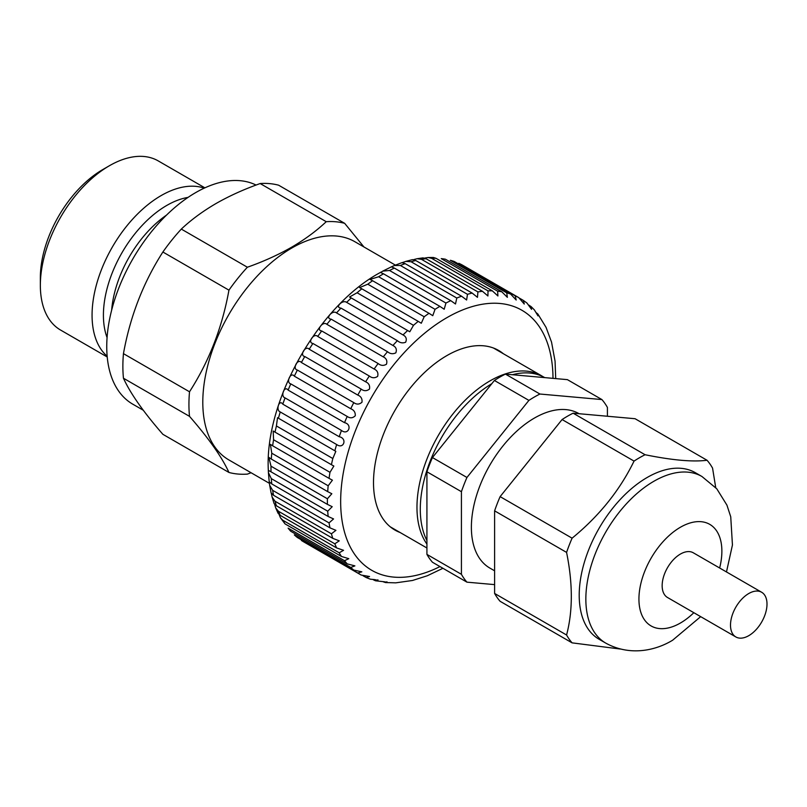 <?xml version="1.0" encoding="UTF-8"?>
<svg xmlns="http://www.w3.org/2000/svg" width="807" height="807" viewBox="0 0 807 807"><rect width="100%" height="100%" fill="white"/><g stroke="black" fill="none" stroke-linecap="round" stroke-linejoin="round"><path stroke-width="1.21" d="M269.447 483.353L228.895 459.94A125.983 72.741 -60 0 1 209.578 358.984A125.983 72.741 -60 0 1 291.882 247.971A125.983 72.741 -60 0 1 354.878 241.727L395.39 265.12M143.273 410.228L132.792 404.186A125.751 72.6 -60 0 1 113.515 303.422A125.751 72.6 -60 0 1 195.667 192.611A125.751 72.6 -60 0 1 256.071 185.055M107.16 356.25A97.657 56.379 -60 0 1 98.898 276.69A97.657 56.379 -60 0 1 161.118 195.597A97.657 56.379 -60 0 1 204.211 188.152M107.23 356.987L60.575 330.053A97.657 56.379 -60 0 1 40.35 285.345A97.657 56.379 -60 0 1 109.399 165.738A97.657 56.379 -60 0 1 109.409 165.738A97.657 56.379 -60 0 1 158.233 160.906L204.887 187.839M40.35 285.345L40.35 277.689A88.276 50.962 -60 0 1 102.771 169.571L109.409 165.738L102.771 169.571M291.599 247.224C278.122 254.901 263.385 261.569 247.376 267.228L181.313 229.087C191.108 219.847 202.658 211.333 215.963 203.556C229.289 195.94 244.027 189.272 260.177 183.552A138.421 79.913 -60 0 1 278.607 185.196L344.67 223.337A138.421 79.913 -60 0 0 326.24 221.693C316.334 231.024 304.784 239.528 291.599 247.224M123.451 378.221L189.514 416.362C208.912 438.615 222.056 457.317 228.946 472.458L162.883 434.317C143.485 412.074 130.341 393.372 123.451 378.221A138.421 79.913 -60 0 1 123.451 353.648C130.189 316.304 143.333 282.43 162.883 252.016L228.946 290.157A138.421 79.913 -60 0 1 247.376 267.228M228.946 290.157C222.207 327.501 209.063 361.375 189.514 391.788L123.451 353.648M189.514 416.362A138.421 79.913 -60 0 1 189.514 391.788M251.088 472.751L247.376 474.113A138.421 79.913 -60 0 1 228.946 472.458M162.883 252.016A138.421 79.913 -60 0 1 181.313 229.087M260.177 183.552L326.24 221.693M363.927 246.952L344.67 223.337M442.932 568.289L427.337 575.744L412.478 580.485L395.763 582.846L385.514 582.553L386.967 581.797M383.264 581.776C387.794 582.432 388.086 582.432 384.142 581.756L375.618 580.798L377.948 579.84M375.618 580.798L374.125 580.183C378.997 580.788 379.229 580.596 374.831 579.628L370.383 579.204L366.207 577.55L369.545 576.511L361.183 575.048A159.534 92.109 -60 0 1 360.426 574.614A159.534 92.109 -60 0 1 357.794 572.99L361.839 571.84L353.779 570.075A159.534 92.109 -60 0 1 350.742 567.462L354.898 565.878L347.192 563.871A159.534 92.109 -60 0 1 344.528 560.714L348.785 558.676L341.462 556.467A159.534 92.109 -60 0 1 339.202 552.805L343.56 550.303L336.65 547.943A159.534 92.109 -60 0 1 334.824 543.807L339.263 540.831L332.817 538.38A159.534 92.109 -60 0 1 331.425 533.8L335.924 530.34L329.982 527.859A159.534 92.109 -60 0 1 329.044 522.896L333.563 518.931L328.177 516.49A159.534 92.109 -60 0 1 327.703 511.184L332.202 506.695L327.41 504.375A159.534 92.109 -60 0 1 327.41 498.766L331.828 493.743L327.703 491.624A159.534 92.109 -60 0 1 328.177 485.774L332.413 480.175L329.044 478.359A159.534 92.109 -60 0 1 329.982 472.317L333.856 466.063L331.425 464.701A159.534 92.109 -60 0 1 332.817 458.527L335.823 451.355L334.824 450.78A159.534 92.109 -60 0 1 336.65 444.526C343.782 449.691 347.524 438.312 339.202 436.728A159.534 92.109 -60 0 1 341.462 430.454C348.382 435.851 352.871 424.502 344.528 422.666A159.534 92.109 -60 0 1 347.192 416.442C350.046 418.46 352.75 418.228 355.272 415.746C355.473 412.337 353.96 409.996 350.742 408.745A159.534 92.109 -60 0 1 353.779 402.612C356.593 404.68 359.327 404.549 361.98 402.239C362.404 398.779 361.011 396.388 357.794 395.077A159.534 92.109 -60 0 1 361.183 389.095C363.947 391.213 366.701 391.203 369.465 389.075C370.1 385.605 368.819 383.174 365.611 381.792A159.534 92.109 -60 0 1 369.324 376.032C372.027 378.18 374.801 378.291 377.646 376.375C378.493 372.925 377.323 370.474 374.125 369.021A159.534 92.109 -60 0 1 378.13 363.523C380.783 365.702 383.557 365.944 386.452 364.26C387.501 360.86 386.432 358.399 383.264 356.876A159.534 92.109 -60 0 1 387.511 351.701C390.104 353.9 392.878 354.283 395.813 352.851C397.034 349.522 396.076 347.06 392.928 345.477A159.534 92.109 -60 0 1 397.377 340.665C399.929 342.884 402.683 343.419 405.628 342.239C407.021 339.021 406.153 336.58 403.036 334.925A159.534 92.109 -60 0 1 407.656 330.527L409.785 331.778L413.487 325.322A159.534 92.109 -60 0 1 418.228 321.378L421.294 323.244L424.189 316.758A159.534 92.109 -60 0 1 429.011 313.298L432.764 315.688L435.044 309.313A159.534 92.109 -60 0 1 439.896 306.367L444.193 309.242L445.938 303.049A159.534 92.109 -60 0 1 450.78 300.658L394.381 268.095A159.534 92.109 120 0 0 389.539 270.486L445.938 303.049M304.027 542.052L301.384 540.428A159.534 92.109 120 0 0 304.027 542.052L361.183 575.048M297.38 537.512L294.333 534.9A159.534 92.109 120 0 0 297.38 537.512L353.779 570.075M290.782 531.299L288.119 528.151A159.534 92.109 120 0 0 290.782 531.299L347.192 563.871M279.151 514.604L280.443 517.791L282.803 520.233A159.534 92.109 120 0 0 285.053 523.904L341.462 556.467M285.053 523.904L280.443 517.791M274.662 504.415L275.722 507.946L278.415 511.235A159.534 92.109 120 0 0 280.251 515.38L336.65 547.943M280.251 515.38L278.062 513.242L275.722 507.946M363.1 575.794L366.207 577.55M383.365 581.837L385.514 582.553M271.263 493.238L272.13 497.112L275.026 501.238A159.534 92.109 120 0 0 276.418 505.807L274.057 503.457M273.573 495.296L271.112 492.946L269.699 485.36L272.645 490.333A159.534 92.109 120 0 0 273.573 495.296L329.982 527.859M389.539 270.486L382.74 271.132L380.622 272.544L383.496 273.805A159.534 92.109 120 0 0 378.634 276.751L369.989 279.444L372.602 280.735A159.534 92.109 120 0 0 367.78 284.195L359.569 287.605L361.829 288.805A159.534 92.109 120 0 0 357.077 292.759L349.542 296.996L351.247 297.954A159.534 92.109 120 0 0 346.627 302.363C342.672 299.316 334.421 307.689 340.978 308.103A159.534 92.109 120 0 0 336.519 312.914C332.686 309.565 324.767 318.644 331.102 319.128A159.534 92.109 120 0 0 326.855 324.313C323.123 320.661 315.618 330.366 321.721 330.961A159.534 92.109 120 0 0 317.726 336.448C314.064 332.514 307.053 342.743 312.924 343.469A159.534 92.109 120 0 0 309.212 349.229C305.611 344.993 299.145 355.655 304.784 356.533A159.534 92.109 120 0 0 301.384 362.504C297.823 357.985 291.973 368.991 297.38 370.05A159.534 92.109 120 0 0 294.333 376.173C290.792 371.381 285.597 382.619 290.782 383.88A159.534 92.109 120 0 0 288.119 390.104C284.558 385.05 280.079 396.408 285.053 397.891A159.534 92.109 120 0 0 282.803 404.166C279.212 398.86 275.49 410.238 280.251 411.963A159.534 92.109 120 0 0 278.415 418.218L277.527 417.703L276.418 425.965A159.534 92.109 120 0 0 275.026 432.138L273.18 431.039L273.573 439.754A159.534 92.109 120 0 0 272.645 445.797L270.395 444.364L271.767 453.211A159.534 92.109 120 0 0 271.303 459.062L268.842 457.377L271.011 466.204A159.534 92.109 120 0 0 271.011 471.813L268.327 470.35L268.428 472.69L271.303 478.612A159.534 92.109 120 0 0 271.767 483.928L269.235 481.789L269.699 485.36M503.366 353.738A103.7 59.869 120 0 0 498.676 350.48A103.7 59.869 120 0 0 446.826 355.625A103.7 59.869 120 0 0 379.088 446.997A103.7 59.869 120 0 0 394.976 530.088A103.7 59.869 120 0 0 400.141 532.529M374.125 580.183L373.217 579.658M357.794 572.99L301.384 540.428M350.742 567.462L294.333 534.9M344.528 560.714L288.119 528.151M339.202 552.805L282.803 520.233M334.824 543.807L278.415 511.235M276.418 505.807L332.817 538.38M331.425 533.8L275.026 501.238M329.044 522.896L272.645 490.333M271.767 483.928L328.177 516.49M327.703 511.184L271.303 478.612M271.011 471.813L327.41 504.375M327.41 498.766L271.011 466.204M271.303 459.062L327.703 491.624M328.177 485.774L271.767 453.211M272.645 445.797L329.044 478.359M329.982 472.317L273.573 439.754M275.026 432.138L331.425 464.701M332.817 458.527L276.418 425.965M278.415 418.218L334.824 450.78M336.65 444.526L280.251 411.963M282.803 404.166L339.202 436.728M341.462 430.454L285.053 397.891M288.119 390.104L344.528 422.666M347.192 416.442L290.782 383.88M294.333 376.173L350.742 408.745M353.779 402.612L297.38 370.05M301.384 362.504L357.794 395.077M361.183 389.095L304.784 356.533M309.212 349.229L365.611 381.792M369.324 376.032L312.924 343.469M317.726 336.448L374.125 369.021M378.13 363.523L321.721 330.961M326.855 324.313L383.264 356.876M387.511 351.701L331.102 319.128M336.519 312.914L392.928 345.477M397.377 340.665L340.978 308.103M346.627 302.363L403.036 334.925M407.656 330.527L351.247 297.954M357.077 292.759L413.487 325.322M418.228 321.378L361.829 288.805M367.78 284.195L424.189 316.758M429.011 313.298L372.602 280.735M378.634 276.751L435.044 309.313M439.896 306.367L383.496 273.805M400.383 265.473L456.782 298.035A159.534 92.109 -60 0 1 461.574 296.219L405.175 263.647A159.534 92.109 120 0 0 400.383 265.473L394.411 265.523L391.385 266.845L394.381 268.095M411.076 261.75L467.475 294.313A159.534 92.109 -60 0 1 472.166 293.082L415.766 260.52A159.534 92.109 120 0 0 411.076 261.75L405.86 261.397L402.542 262.527M421.516 259.35L477.915 291.922A159.534 92.109 -60 0 1 482.455 291.287L426.056 258.724A159.534 92.109 120 0 0 421.516 259.35L417.098 258.714L413.82 259.561M431.594 258.311L488.003 290.873A159.534 92.109 -60 0 1 492.351 290.843L435.951 258.28A159.534 92.109 120 0 0 431.594 258.311L428.063 257.514L424.623 258.079M441.237 258.623L497.637 291.186A159.534 92.109 -60 0 1 501.762 291.761L445.363 259.198A159.534 92.109 120 0 0 441.237 258.623L445.363 259.198M450.336 260.298L506.735 292.86A159.534 92.109 -60 0 1 510.599 294.03L454.2 261.468A159.534 92.109 120 0 0 450.336 260.298L454.2 261.468M458.82 263.304L515.219 295.866A159.534 92.109 -60 0 1 518.78 297.632L462.371 265.069A159.534 92.109 120 0 0 458.82 263.304L462.371 265.069M519.738 298.308L523.35 300.416L524.257 304.047L518.78 297.632M528.787 305.086L531.127 306.61L531.551 309.343L526.961 303.039L523.35 300.416M536.06 312.541L537.866 314.034L537.987 315.87L534.375 309.898L531.127 306.61M394.411 265.523L401.926 262.658L405.175 263.647M405.86 261.387L412.508 259.632L415.766 260.52M417.098 258.714L423.019 257.877L426.056 258.724M428.063 257.514L433.379 257.473L435.951 258.28M537.866 314.034L546.046 327.349L551.534 342.067L555.065 361.203L555.71 378.594M510.599 294.03L516.177 300.022L515.219 295.866M501.762 291.761L507.371 297.329L506.735 292.86M492.351 290.843L497.919 295.967L497.637 291.186M482.455 291.287L487.922 295.977L488.003 290.873M472.166 293.082L477.462 297.329L477.915 291.922M461.574 296.219L466.617 300.012L467.475 294.313M450.78 300.658L455.501 303.997L456.782 298.035M607.409 416.251L607.409 407.414A114.957 66.376 120 0 0 601.901 399.566L567.392 379.643L505.434 374.105A114.957 66.376 120 0 0 499.916 377.071A114.957 66.376 120 0 0 494.398 380.47L432.441 457.559L466.94 477.472A114.957 66.376 120 0 0 461.422 491.695L461.422 574.312A114.957 66.376 120 0 0 466.94 582.16L494.61 584.621M505.434 374.105L539.933 394.028A114.957 66.376 120 0 0 534.416 396.994A114.957 66.376 120 0 0 528.908 400.393L466.94 477.472M579.113 413.719L578.992 413.648A89.153 51.466 120 0 0 534.416 418.066A89.153 51.466 120 0 0 476.18 496.628A89.153 51.466 120 0 0 489.849 568.067L494.61 570.811M715.718 487.599L712.561 468.11A114.957 66.376 120 0 0 707.043 460.262C692.809 462.078 672.16 460.232 645.075 454.734L573.111 413.184A114.957 66.376 120 0 0 567.593 416.15A114.957 66.376 120 0 0 562.086 419.549L634.05 461.1C619.816 490.313 599.167 516.006 572.092 538.178A114.957 66.376 120 0 0 566.575 552.402C572.889 583.542 572.889 611.07 566.575 635.008A114.957 66.376 120 0 0 572.092 642.856L620.371 649.05M645.075 454.734A114.957 66.376 120 0 0 639.568 457.7A114.957 66.376 120 0 0 634.05 461.1M726.482 571.941L732.443 544.987L730.739 516.803L726.915 505.111L716.777 488.79L701.959 476.513L695.321 472.68A96.184 55.532 120 0 0 647.224 477.451A96.184 55.532 120 0 0 584.389 562.207A96.184 55.532 120 0 0 599.137 639.285L605.764 643.118C630.096 656.535 655.869 650.442 672.635 640.213L700.678 616.649M761.657 592.257L693.304 552.795A25.804 14.899 120 0 0 680.402 554.066A25.804 14.899 120 0 0 663.546 576.813A25.804 14.899 120 0 0 667.5 597.493L735.853 636.955A25.804 14.899 120 0 0 748.755 635.674A25.804 14.899 120 0 0 765.611 612.937A25.804 14.899 120 0 0 761.657 592.257A25.804 14.899 120 0 0 748.755 593.528A25.804 14.899 120 0 0 731.888 616.276A25.804 14.899 120 0 0 735.853 636.955M491.826 383.678A103.225 59.597 120 0 0 426.923 540.529M544.735 377.615A103.225 59.597 120 0 0 512.395 374.73M566.575 635.008L494.61 593.458L494.61 510.851L566.575 552.402M494.61 593.458A114.957 66.376 120 0 0 500.118 601.306L572.092 642.856M573.111 413.184L635.079 418.722L707.043 460.262M572.092 538.178L500.118 496.628L562.086 419.549M500.118 496.628A114.957 66.376 120 0 0 494.61 510.851M601.901 399.566L539.933 394.028M432.441 457.559A114.957 66.376 120 0 0 426.923 471.772L426.923 554.389A114.957 66.376 120 0 0 432.441 562.237L466.94 582.16M426.923 554.389L461.422 574.312M461.422 491.695L426.923 471.772M528.908 400.393L494.398 380.47M111.659 310.13A86.339 49.842 -60 0 1 166.524 215.106M107.079 337.619A89.638 51.749 -60 0 1 166.797 205.422A89.638 51.749 -60 0 1 188.031 197.392M552.997 378.352A150.152 86.692 120 0 0 446.826 317.696A150.152 86.692 120 0 0 340.715 497.596A150.152 86.692 120 0 0 439.976 566.585M701.959 476.513A96.184 55.532 120 0 0 653.862 481.275A96.184 55.532 120 0 0 591.027 566.04A96.184 55.532 120 0 0 605.764 643.118M719.642 567.997A58.649 33.864 120 0 0 680.402 527.253A58.649 33.864 120 0 0 638.932 599.087A58.649 33.864 120 0 0 680.402 623.034A58.649 33.864 120 0 0 693.838 612.695M426.923 544.079A103.225 59.597 -60 0 1 426.661 459.768A103.225 59.597 -60 0 1 489.96 380.904A103.225 59.597 -60 0 1 541.578 375.79L493.511 348.049M274.047 503.457L272.13 497.112M269.215 481.85L268.428 472.69M268.327 470.35C264.464 401.533 317.615 307.043 379.098 273.17L381.075 272.05M382.74 271.132L391.385 266.845M426.923 547.993L390.285 526.84M543.242 376.819L541.578 375.79"/></g></svg>
